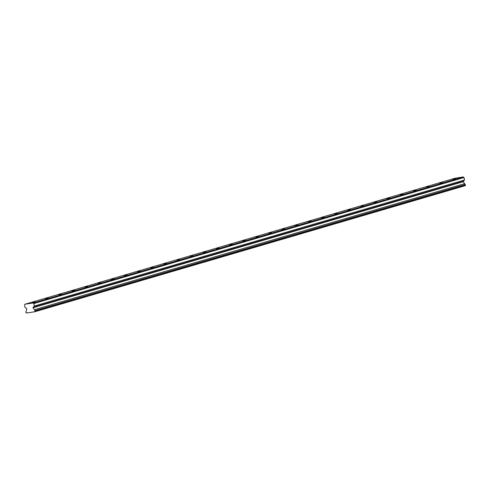 <?xml version="1.0" encoding="UTF-8"?>
<svg xmlns="http://www.w3.org/2000/svg" width="490" height="490" viewBox="0 0 490 490"><rect width="100%" height="100%" fill="white"/><g stroke="black" fill="none" stroke-linecap="round" stroke-linejoin="round"><path stroke-width="0.73" d="M455.547 178.826L452.876 179.291L455.547 178.826M35.194 301.987L32.524 302.446L35.194 301.987M48.332 298.134L45.662 298.6L48.332 298.134M61.471 294.288L58.794 294.753L61.471 294.288M74.603 290.441L71.932 290.901L74.603 290.441M87.741 286.589L85.07 287.054L87.741 286.589M100.879 282.742L98.202 283.208L100.879 282.742M114.011 278.896L111.34 279.355L114.011 278.896M127.149 275.043L124.478 275.509L127.149 275.043M140.287 271.197L137.61 271.662L140.287 271.197M153.419 267.35L150.749 267.81L153.419 267.35M166.557 263.498L163.887 263.963L166.557 263.498M179.689 259.651L177.019 260.11L179.689 259.651M192.827 255.798L190.157 256.264L192.827 255.798M205.965 251.952L203.289 252.417L205.965 251.952M219.097 248.105L216.427 248.565L219.097 248.105M232.236 244.253L229.565 244.718L232.236 244.253M245.374 240.406L242.697 240.872L245.374 240.406M258.506 236.56L255.835 237.019L258.506 236.56M271.644 232.707L268.973 233.173L271.644 232.707M284.782 228.861L282.105 229.326L284.782 228.861M297.914 225.014L295.243 225.474L297.914 225.014M311.052 221.162L308.382 221.627L311.052 221.162M324.184 217.315L321.514 217.774L324.184 217.315M337.322 213.462L334.652 213.928L337.322 213.462M350.46 209.616L347.784 210.081L350.46 209.616M363.592 205.769L360.922 206.229L363.592 205.769M376.73 201.917L374.06 202.382L376.73 201.917M389.869 198.07L387.192 198.536L389.869 198.07M403.001 194.224L400.33 194.683L403.001 194.224M416.139 190.371L413.468 190.837L416.139 190.371M429.277 186.525L426.6 186.99L429.277 186.525M442.409 182.678L439.738 183.138L442.409 182.678M24.935 304.247L24.5 304.988L24.978 307.475L26.834 308.706L26.203 310.954A0.937 0.802 73.7 0 1 25.829 311.971L25.976 312.724L26.613 313.018A0.943 0.802 73.7 0 1 27.673 312.859L33.749 311.928A0.943 0.802 73.7 0 1 34.808 311.763L465.243 185.686L465.5 185.251L465.359 184.497L35.157 310.544A0.937 0.802 73.7 0 1 34.429 309.692L33.002 307.763L463.203 181.717L464.502 180.002L464.024 177.515L463.338 176.945L33.136 302.992L24.935 304.247L455.137 178.201L463.338 176.945M465.359 184.497A0.937 0.802 73.7 0 1 464.63 183.646L463.203 181.717M33.002 307.763L34.3 306.048L33.822 303.561L33.136 302.992M35.041 311.726L35.157 310.544M464.024 177.515L33.822 303.561M34.643 311.665L33.749 311.928M27.507 312.755L26.613 313.018M464.502 180.002L34.3 306.048M464.63 183.646L34.429 309.692M465.5 185.251L35.298 311.297M463.191 181.239L32.995 307.279"/></g></svg>
